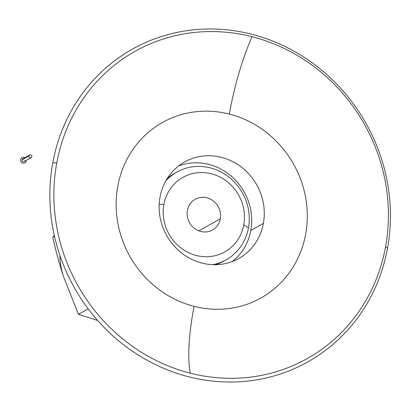 <?xml version="1.0" encoding="UTF-8"?>
<svg xmlns="http://www.w3.org/2000/svg" width="411" height="411" viewBox="0 0 411 411"><rect width="100%" height="100%" fill="white"/><g stroke="black" fill="none" stroke-linecap="round" stroke-linejoin="round"><path stroke-width="0.62" d="M59.867 255.323A70.44 65.765 60.7 0 0 63.638 276.937C59.564 264.689 55.953 251.491 52.798 237.342L54.303 235.472L52.798 237.342L54.509 236.387L52.798 237.342C55.953 251.491 59.564 264.689 63.638 276.937L78.414 314.323L63.638 276.937A70.44 65.765 -119.3 0 1 59.867 255.323M198.837 230.843L220.286 218.827A17.611 16.44 60.7 0 0 213.401 201.01A17.611 16.44 60.7 0 0 195.24 199.268A17.611 16.44 60.7 0 0 187.406 210.442A17.611 16.44 60.7 0 0 194.29 228.259A17.611 16.44 60.7 0 0 212.451 230.001A17.611 16.44 60.7 0 0 220.286 218.827L198.837 230.843M159.211 204.216L163.922 204.452A42.77 39.929 -119.3 0 1 211.346 173.776A42.77 39.929 -119.3 0 1 243.774 224.817L248.46 227.935A50.317 46.972 60.7 0 0 222.608 172.877A50.317 46.972 60.7 0 0 165.869 180.825A50.317 46.972 -119.3 0 1 176.9 172.06A50.317 46.972 -119.3 0 1 228.788 177.023A50.317 46.972 -119.3 0 1 248.46 227.935A50.317 46.972 -119.3 0 1 226.076 259.855A50.317 46.972 -119.3 0 1 212.841 264.684A50.317 46.972 60.7 0 0 248.46 227.935L243.774 224.817A42.77 39.929 -119.3 0 1 196.35 255.493A42.77 39.929 -119.3 0 1 163.922 204.452L159.211 204.216M176.9 172.06L174.541 173.38A50.317 46.972 60.7 0 0 167.262 178.492A50.317 46.972 -119.3 0 1 175.728 172.738M387.532 248.187A179.294 167.385 -119.3 0 1 188.716 376.784A179.294 167.385 -119.3 0 1 52.778 162.813L56.754 163.013A176.103 164.405 -119.3 0 1 252.03 36.702A176.103 164.405 -119.3 0 1 385.554 246.867L387.532 248.187A179.294 167.385 60.7 0 0 251.594 34.216A179.294 167.385 60.7 0 0 52.778 162.813A179.294 167.385 60.7 0 0 188.716 376.784A179.294 167.385 60.7 0 0 387.532 248.187L385.554 246.867A176.103 164.405 60.7 0 0 252.03 36.702A176.103 164.405 60.7 0 0 56.754 163.013A176.103 164.405 60.7 0 0 190.272 373.178A100.633 26.967 104.3 0 1 194.069 306.365A100.633 93.949 -119.3 0 1 117.772 186.27A100.633 93.949 -119.3 0 1 229.359 114.094A100.633 26.967 104.3 0 1 252.03 36.702A100.633 26.967 -75.7 0 0 229.359 114.094A100.633 93.949 -119.3 0 1 305.656 234.188A100.633 93.949 -119.3 0 1 194.069 306.365A100.633 26.967 -75.7 0 0 190.272 373.178A176.103 164.405 60.7 0 0 385.554 246.867A176.103 164.405 -119.3 0 1 190.272 373.178A176.103 164.405 -119.3 0 1 56.754 163.013L52.778 162.813A179.294 167.385 -119.3 0 1 251.594 34.216A179.294 167.385 -119.3 0 1 387.532 248.187M160.043 197.049A55.346 51.673 60.7 0 0 181.683 253.053A55.346 51.673 60.7 0 0 238.76 258.514A55.346 51.673 60.7 0 0 263.384 223.404L250.797 230.453A55.346 51.673 -119.3 0 1 232.205 261.571A55.346 51.673 60.7 0 0 250.797 230.453L263.384 223.404A55.346 51.673 60.7 0 0 241.745 167.4A55.346 51.673 60.7 0 0 184.667 161.939A55.346 51.673 60.7 0 0 160.043 197.049A55.346 51.673 -119.3 0 1 221.416 157.356A55.346 51.673 -119.3 0 1 263.384 223.404A55.346 51.673 -119.3 0 1 202.007 263.102A55.346 51.673 -119.3 0 1 160.043 197.049M178.636 165.936A55.346 51.673 -119.3 0 1 232.107 176.915A55.346 51.673 -119.3 0 1 250.797 230.453A55.346 51.673 60.7 0 0 232.107 176.915A55.346 51.673 60.7 0 0 178.636 165.936M224.884 260.497A50.317 46.972 -119.3 0 1 215.554 264.715A50.317 46.972 60.7 0 0 223.718 261.175L226.076 259.855M97.654 320.482L78.414 314.323L88.17 308.856L78.414 314.323L97.654 320.482M163.922 204.452A42.77 39.929 60.7 0 0 196.35 255.493A42.77 39.929 60.7 0 0 243.774 224.817A42.77 39.929 60.7 0 0 211.346 173.776A42.77 39.929 60.7 0 0 163.922 204.452M220.286 218.827A17.611 16.44 -119.3 0 1 200.758 231.46A17.611 16.44 -119.3 0 1 187.406 210.442A17.611 16.44 -119.3 0 1 206.933 197.809A17.611 16.44 -119.3 0 1 220.286 218.827M117.772 186.27A100.633 93.949 60.7 0 0 194.069 306.365A100.633 93.949 60.7 0 0 305.656 234.188A100.633 93.949 60.7 0 0 229.359 114.094A100.633 93.949 60.7 0 0 117.772 186.27M20.55 159.55A3.021 2.82 -119.3 0 1 24.758 157.762A3.021 2.82 60.7 0 0 20.55 159.55A3.021 2.82 60.7 0 0 22.841 163.157A3.021 2.82 60.7 0 0 26.186 160.989A3.021 2.82 -119.3 0 1 22.841 163.157A3.021 2.82 -119.3 0 1 20.55 159.55M26.237 160.398A3.021 2.82 -119.3 0 1 26.186 160.989A3.021 2.82 60.7 0 0 26.237 160.398M29.71 154.988L22.631 158.954A1.51 1.408 60.7 0 0 21.958 159.91L29.037 155.949A1.51 1.408 -119.3 0 1 31.267 155.137A1.51 1.408 -119.3 0 1 31.185 157.624A1.51 1.408 -119.3 0 1 29.037 155.949L21.958 159.91A1.51 1.408 60.7 0 0 24.105 161.59L31.185 157.624M24.778 160.629A1.51 1.408 -119.3 0 1 23.103 161.713A1.51 1.408 -119.3 0 1 21.958 159.91A1.51 1.408 -119.3 0 1 23.797 158.882M31.858 156.663A1.51 1.408 60.7 0 0 30.712 154.865A1.51 1.408 60.7 0 0 29.037 155.949A1.51 1.408 60.7 0 0 30.183 157.747A1.51 1.408 60.7 0 0 31.858 156.663"/></g></svg>
